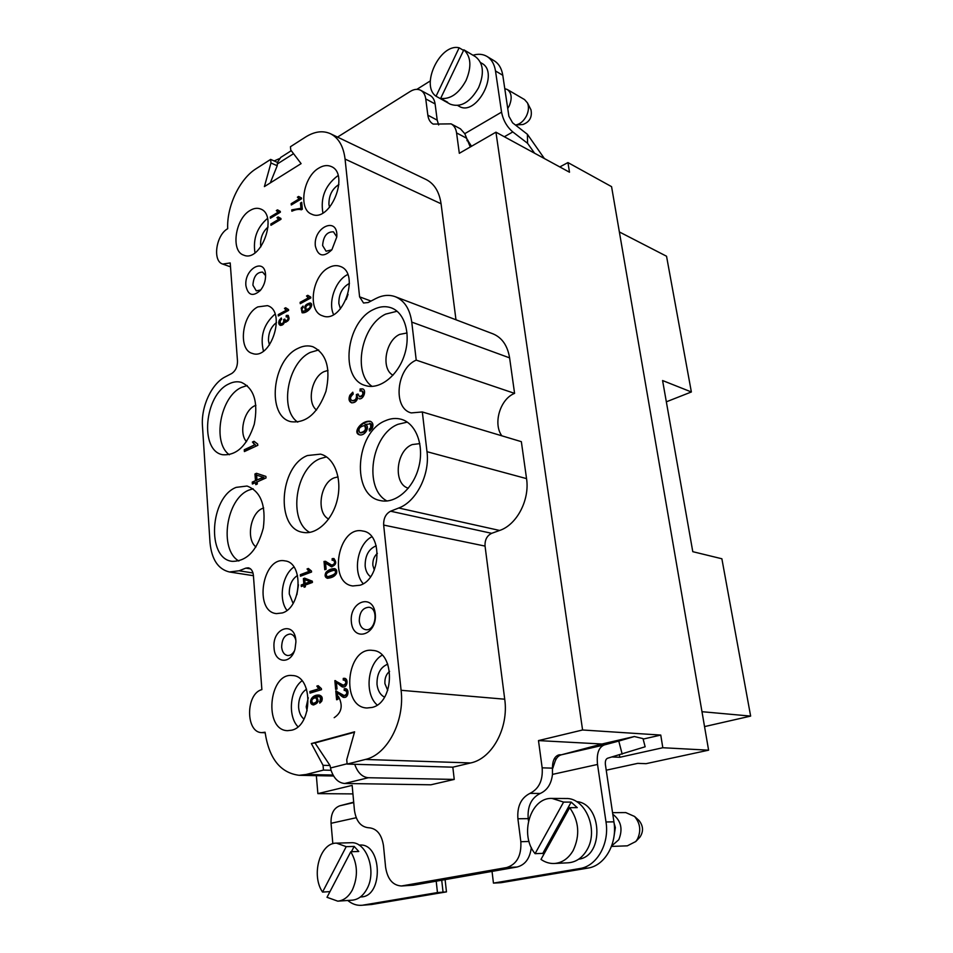 <?xml version="1.0" encoding="UTF-8"?>
<svg xmlns="http://www.w3.org/2000/svg" width="953" height="953" viewBox="0 0 953 953"><rect width="100%" height="100%" fill="white"/><g stroke="black" fill="none" stroke-linecap="round" stroke-linejoin="round"><path stroke-width="1.43" d="M559.816 166.942L567.928 162.57L569.501 172.219L495.941 132.181L459.322 153.302L456.57 132.92C455.927 128.56 454.104 125.546 451.103 123.866L433.174 124.093C430.22 122.449 428.445 119.482 427.837 115.182L425.753 98.898C425.157 94.752 423.489 91.893 420.714 90.309C417.593 88.724 414.09 89.105 410.231 91.452L337.529 137.101M602.082 744.007L538.481 740.588L582.581 729.986L660.763 735.073L662.811 747.736L708.603 750.178L611.564 186.645L567.928 162.57M708.603 750.178L646.051 763.675L637.736 763.365L606.227 770.203M662.811 747.736L619.819 757.278L612.124 756.956M561.412 754.788L557.422 755.431M554.229 758.862L556.207 758.957M352.932 793.909L317.873 793.623L352.145 785.391L354.433 810.169C356.041 821.117 360.782 826.978 368.644 827.776L368.942 827.764C376.876 828.514 381.724 834.518 383.499 845.787L385.596 867.206C387.49 879.154 392.779 885.408 401.451 885.992L506.651 867.552C516.8 864.335 521.529 855.723 520.838 841.713L517.896 818.758C517.05 806.309 521.088 797.852 529.987 793.372C538.969 788.846 543.031 780.328 542.162 767.832L538.481 740.588M316.348 775.659L317.873 793.623M704.541 726.603L750.642 716.096L721.874 558.768L692.783 551.68L662.585 380.545L691.366 391.969L666.54 256.238L619.355 231.936M691.366 391.969L666.338 401.821M321.387 688.614L321.483 689.65L310.023 693.117L309.88 691.509L318.79 688.805L316.825 686.1L318.183 685.683L321.387 688.614M310.487 303.125C305.913 304.579 304.46 307.033 306.116 310.499L305.687 310.392C303.614 306.759 305.091 304.281 310.13 302.959C314.931 304.198 307.676 313.763 302.089 312.739L301.184 308.105L303.018 306.08L303.257 307.331C301.47 309.129 301.267 310.475 302.625 311.345L306.068 310.475L303.042 311.428M255.618 482.575L252.378 484.017L252.235 482.123L255.475 480.669L254.963 473.986L256.488 473.296L265.887 476.393L266.018 477.953L257.155 481.896L257.31 483.981L255.773 484.66L255.618 482.575L256.405 482.742L256.524 484.327M343.259 678.393L344.462 678.31C348.667 678.512 347.368 687.887 343.02 686.958C341.972 687.685 336.933 682.193 336.433 682.479L337.028 688.995L335.647 689.412L334.848 680.633L343.294 685.219C346.308 683.777 346.618 682.038 344.247 679.989L343.259 680.108L343.259 678.393L344.057 678.465L344.069 679.989M303.983 585.559L301.339 586.536L301.208 584.999L303.852 584.022L303.388 578.614L304.626 578.149L312.31 581.187L312.429 582.45L305.222 585.106L305.377 586.798L304.126 587.251L303.983 585.559L304.781 585.678L304.889 586.977M245.91 285.709C244.063 268.806 264.922 257.096 265.565 274.94C265.696 280.801 263.945 285.983 260.288 290.498C252.783 296.991 247.994 295.394 245.91 285.709M315.36 246.077C313.025 226.921 338.398 215.759 336.79 236.952L331.882 249.781C323.532 257.667 318.016 256.428 315.36 246.077M351.347 621.904C349.179 601.319 373.159 592.849 375.268 613.839C377.459 634.936 353.11 642.763 351.347 621.904M274.059 647.945C271.867 627.229 295.752 620.272 295.906 641.929L295.013 649.029C291.153 664.694 274.678 663.574 274.059 647.945M372.051 707.448L366.941 707.996C340.221 707.197 346.535 646.17 372.694 650.422C395.281 651.233 394.947 702.516 372.051 707.448M360.008 585.237L352.824 585.964C327.57 583.081 338.339 524.936 362.914 531.059C383.13 533.466 380.843 579.257 360.008 585.237M291.761 730.177L287.592 730.665C263.397 730.475 268.758 672.163 292.476 675.546C313.299 675.737 312.87 725.674 291.761 730.177M282.35 612.934L276.453 613.613C253.438 611.659 262.528 555.921 284.947 560.888C303.793 562.484 301.72 607.43 282.35 612.934M318.886 168.062C323.293 165.405 327.379 164.893 331.132 166.489C350.335 173.791 330.012 223.395 311.726 214.199C298.003 209.565 303.149 176.805 318.886 168.062M328.702 267.674C332.728 265.494 336.54 265.065 340.138 266.387C360.842 272.915 342.58 324.342 322.662 315.86C307.223 311.631 311.774 275.989 328.702 267.674M250.079 210.47C253.784 208.231 257.25 207.73 260.479 208.957C278.502 214.878 260.967 262.968 243.73 255.142C230.507 251.318 235.2 218.678 250.079 210.47M257.81 306.902L267.424 305.639C286.71 310.809 271.093 360.591 252.474 353.468C237.726 350.073 241.871 314.657 257.81 306.902M307.45 455.534L320.482 454.14C334.098 457.309 342.222 478.013 337.493 498.86C332.954 519.742 316.765 535.193 303.042 532.37C275.369 528.76 279.3 466.243 307.45 455.534M297.896 348.417C303.066 345.796 308.033 345.236 312.81 346.701C326.522 353.527 330.905 368.406 325.962 391.314C317.873 413.268 306.247 423.406 291.082 421.714C266.411 416.783 271.927 360.091 297.896 348.417M236.189 487.364L247.03 486.03C260.753 491.248 266.173 505.269 263.302 528.093C257.31 550.357 246.922 561.448 232.151 561.341C206.241 558.744 209.946 497.263 236.189 487.364M228.78 383.976C233.092 381.784 237.261 381.236 241.3 382.332C254.058 388.228 258.394 402.214 254.272 424.264C247.22 445.575 236.689 455.725 222.657 454.724C199.332 450.876 204.418 394.84 228.78 383.976M373.373 309.582C379.628 306.437 385.608 305.865 391.314 307.879C405.025 312.739 411.255 334.896 404.263 355.552C397.449 376.28 379.318 390.027 365.535 385.572C339.554 379.27 345.701 322.138 373.373 309.582M385.441 420.702C390.849 418.331 396.126 417.855 401.284 419.296C416.08 423.346 424.43 445.504 418.772 467.113C413.304 488.782 395.292 504.149 380.378 500.575C350.883 495.655 355.255 432.293 385.441 420.702M333.598 776.004L299.123 775.301C280.373 772.895 269.02 758.54 265.077 732.226L261.861 732.619C245.421 732.809 245.588 693.581 261.872 689.615L253.403 575.433C252.914 571.061 251.211 568.524 248.304 567.821L245.826 568.131L250.568 568.881M299.123 775.301L306.127 774.479L323.46 770.084L323.055 765.307L311.357 743.554L354.599 731.809L346.737 759.696L347.142 764.08L365.356 759.458C387.335 754.705 404.894 721.159 401.094 690.294L383.666 525.067C383.463 518.396 385.774 513.774 390.599 511.213L398.747 508.009C416.306 501.695 430.101 474.451 426.992 451.686L422.322 411.958L411.279 412.911C392.493 408.563 396.4 368.299 416.223 360.127L411.756 322.102C409.897 308.998 404.406 300.529 395.304 296.717C389.11 294.477 382.618 295.085 375.827 298.551L368.18 302.53L363.546 303.006L359.591 296.836L345.069 159.068C343.485 146.333 338.625 137.887 330.453 133.718C322.841 130.323 314.573 131.431 305.627 137.006L290.451 146.726L290.748 150.002L301.1 163.63L264.398 186.597L270.962 162.987L270.652 159.401L256.107 168.717C239.56 178.95 226.611 206.539 227.707 228.696C216.009 235.046 212.305 261.182 222.728 264.064L230.495 266.84M253.415 575.695L229.423 571.979C218.118 569.227 211.637 559.411 210.005 542.531L202.465 425.931C200.952 406.705 211.602 383.618 225.277 376.852L231.698 373.516C235.57 370.931 237.5 366.786 237.488 361.08L230.209 262.945L222.728 264.064M229.423 571.979L239.048 570.787L245.826 568.131M316.372 697.012C319.326 700.705 318.338 703.35 313.418 704.922C307.807 704.196 310.833 694.308 319.064 695.082C322.054 695.857 322.936 697.906 321.709 701.253L319.72 703.076L320.589 697.465L318.814 696.655L316.372 697.012M344.224 688.757L345.379 688.674C349.632 688.828 348.381 698.263 344.021 697.358C342.985 698.132 337.91 692.557 337.374 692.819L337.97 699.359L336.588 699.764L335.778 690.949L344.283 695.607C347.285 694.141 347.583 692.39 345.177 690.365L344.224 690.484L344.224 688.757L345.022 688.816L345.034 690.365M311.476 571.038L311.56 572.026L300.457 576.196L300.338 574.671L308.963 571.419L307.057 568.977L308.367 568.476L311.476 571.038M332.156 558.661L333.764 558.541C336.981 562.222 336.218 564.986 331.453 566.809L325.545 563.08L326.117 569.251L324.782 569.751L324.02 561.436L325.438 561.305L331.799 565.141C334.896 564.033 335.42 562.365 333.371 560.138L332.156 560.304L332.156 558.661L332.942 558.803L332.942 560.126M364.916 424.299L365.118 424.347C370.646 426.051 365.225 436.391 359.424 434.806C352.134 432.686 361.723 419.844 370.443 421.357C372.98 422.572 373.576 424.907 372.218 428.373L369.526 431.113L369.156 429.195L370.717 427.706L370.646 423.882L365.297 424.407M257.334 444.015L257.87 445.301L244.397 451.579L244.266 449.733L254.725 444.825L252.45 442.037L254.046 441.287L257.715 444.086M357.768 397.687C356.887 401.284 354.802 402.976 351.514 402.774C348.905 401.499 348.357 398.985 349.87 395.233L352.789 392.195L353.229 394.042C350.061 396.984 349.691 399.176 352.098 400.617C355.493 400.51 356.91 398.497 356.362 394.566L358.03 394.006L359.436 396.627C362.938 395.638 363.736 393.732 361.842 390.933L359.996 391.064L360.127 388.943L362.521 388.86C367.06 389.932 363.307 400.2 359.067 398.688L359.829 398.914M284.602 321.614C283.934 324.234 282.481 325.473 280.23 325.33C278.61 324.461 278.312 322.745 279.336 320.184L281.314 317.98L281.6 319.243C279.491 321.328 279.181 322.864 280.694 323.829C283.005 323.734 284.006 322.281 283.696 319.493L284.816 319.052L285.674 320.804C288.009 320.113 288.604 318.779 287.461 316.801L286.15 316.932L286.257 315.455L287.973 315.348C289.95 318.576 289.081 320.875 285.376 322.233L285.781 322.305M336.552 573.218C335.146 576.196 332.085 577.875 327.367 578.268C324.913 577.351 324.473 575.35 326.021 572.288C328.475 569.846 331.31 568.631 334.515 568.619C336.457 569.132 337.124 570.656 336.552 573.218M301.482 197.962L301.553 198.796L291.308 204.99L291.189 203.692L299.159 198.867L297.407 197.188L298.623 196.449L301.482 197.962M280.277 211.375L280.361 212.209L270.366 218.249L270.259 216.962L278.026 212.257L276.322 210.577L277.514 209.863L280.277 211.375M291.749 209.874L300.969 208.266L300.493 203.06L301.696 202.334L302.339 209.219L301.362 209.803C298.908 208.981 295.752 209.446 291.868 211.221L291.749 209.874L292.547 210.875M280.909 218.463L280.98 219.297L270.962 225.301L270.855 224.015L278.645 219.333L276.942 217.641L278.121 216.927L280.909 218.463M310.738 297.086L310.821 297.967L300.255 303.685L300.135 302.327L308.355 297.872L306.532 295.99L307.783 295.311L310.738 297.086M288.533 309.534L288.616 310.404L278.324 315.967L278.216 314.621L286.21 310.285L284.459 308.403L285.674 307.748L288.533 309.534M279.098 158.758L274.178 160.962M468.876 52.808L475.428 56.656C483.445 62.981 484.505 73.31 478.609 87.64C470.127 102.4 460.68 107.915 450.269 104.187L436.045 96.229L459.143 47.793C440.095 43.028 420.082 85.401 436.045 96.229M440.643 98.409C450.447 99.481 458.917 93.501 466.053 80.469C471.783 66.734 471.044 56.513 463.849 49.818L440.643 98.409L447.624 102.221L444.61 101.101M459.143 47.793L463.563 50.414M469.841 53.32L463.849 49.818M457.762 105.533L459.06 106.248C476.071 117.183 499.944 72.654 481.849 63.327L480.562 62.564M329.976 891.615L322.555 892.079L346.213 846.657L336.469 843.131L350.895 842.738C366.5 841.177 377.138 871.185 366.857 889.078C363.093 895.88 358.245 899.572 352.324 900.156L337.755 901.157C343.699 900.585 348.56 896.856 352.336 889.983C358.245 876.617 357.72 863.883 350.787 851.744L327.01 897.297L337.755 901.157M336.469 843.131C320.053 842.595 310.809 875.14 322.555 892.079M346.213 846.657L354.182 846.419L358.769 851.482L350.787 851.744M354.182 846.419L351.407 851.732M360.401 896.964L361.056 896.928C383.761 896.678 382.082 842.881 359.698 845.073L359.043 845.085M543.722 854.496L542.793 853.364L535.086 853.674L563.592 802.081L552.037 798.423L565.784 798.507C585.261 797.387 599.103 830.051 586.941 849.957C582.235 857.914 575.981 862.203 568.167 862.799L554.301 863.489C562.139 862.882 568.441 858.558 573.17 850.505C580.222 835.328 579.055 821.045 569.68 807.656L540.994 859.403C545.164 862.322 549.595 863.68 554.301 863.489M552.037 798.423C530.523 797.161 519.075 834.614 535.086 853.674M563.592 802.081L571.181 802.104L577.244 807.632L569.68 807.656M571.181 802.104L542.793 853.364M578.685 859.189C604.44 856.08 602.093 803.248 576.446 801.58M338.518 696.572C343.151 705.625 341.698 712.665 334.181 717.68M614.101 823.178L615.364 827.585L613.792 837.747M612.791 814.231C621.094 820.652 623.095 829.146 618.759 839.748L611.635 845.966M611.469 846.431L627.324 845.835L635.77 841.535L637.438 839.152C641.25 830.873 640.285 823.309 634.567 816.459L625.764 812.575L612.553 812.671M638.391 819.949L639.094 820.593C643.358 826.025 643.632 831.552 639.904 837.175L639.26 837.854M371.599 904.492L361.509 905.302L371.599 904.492L446.469 891.889L445.111 879.619M361.509 905.302C356.589 905.612 352.002 903.992 347.75 900.466M363.117 905.112L437.451 892.568L446.469 891.889M332.835 843.739L331.048 823.297C330.739 813.91 333.681 808.061 339.876 805.773L353.73 802.581M353.694 802.188L339.876 805.773M531.321 847.527C529.939 858.403 525.186 864.895 517.05 867.016L436.212 881.18L437.451 892.568M579.853 868.528L493.451 883.109L501.028 882.704L587.906 868.088L579.853 868.528C596.876 866.206 609.61 843.75 606.001 821.962L597.531 764.449C596.435 753.728 598.698 747.223 604.297 744.936L561.186 754.847C558.053 755.777 555.825 758.505 554.527 763.031L552.49 768.976M561.186 754.847L602.832 743.805L634.376 736.526L643.025 738.623L645.145 746.771L607.645 758.219C605.786 759.005 605.048 761.185 605.417 764.735L613.923 821.843C617.544 843.476 604.869 865.777 587.906 868.088M622.178 754.133L618.783 741.065L604.297 744.936M560.388 754.752L558.946 754.871C554.634 756.217 552.466 760.649 552.454 768.154L552.478 774.396C551.334 783.95 547.248 790.311 540.22 793.468C531.345 797.911 527.343 806.298 528.188 818.639L528.486 820.902M492.034 871.399L493.451 883.109M436.212 881.18L413.316 885.194L401.451 885.992M618.783 741.065L634.376 736.526M505.293 92.143L506.234 98.445M504.78 88.665L507.306 89.511C511.701 92.917 512.333 98.421 509.188 105.997L507.735 108.523M530.809 109.464L530.976 109.809C532.358 117.028 529.701 121.913 522.994 124.486L515.466 125.046C519.969 124.271 523.638 121.222 526.485 115.885C528.724 111.013 529.046 106.676 527.45 102.876L524.555 99.588L507.306 89.511M544.377 158.543L527.402 134.302L512.607 122.83L508.89 116.254L502.791 75.287C501.695 68.497 498.836 63.672 494.226 60.801L486.947 56.418C491.557 59.3 494.416 64.149 495.5 70.963L501.564 112.132C503.16 120.269 506.913 126.868 512.797 131.931L504.351 136.755M473.01 55.214C478.239 53.654 482.885 54.059 486.947 56.418M430.303 80.922L416.878 89.344M471.509 146.274L466.041 137.78M467.994 140.258L466.934 140.663M527.402 134.302L527.557 143.284L512.797 131.931M527.557 143.284L534.562 153.195M420.714 90.309L430.065 95.407C432.829 96.992 434.508 99.839 435.104 103.948L437.213 120.149L438.654 124.95M451.103 123.866L460.466 128.846L464.778 133.67L470.27 146.988M348.048 294.358L346.213 299.528M340.435 308.855L338.851 303.542C338.768 293.977 342.294 287.258 349.453 283.398M333.562 314.526C327.844 302.506 335.289 280.778 347.249 274.774L347.714 274.524M311.357 743.554L315.002 742.947L330 765.497L331.06 770.274L323.46 770.084M323.055 765.307L330 765.497M330.453 133.718L426.122 179.533C434.318 183.703 439.297 191.779 441.072 203.775L455.975 319.779M395.304 296.717L492.987 333.848C502.028 337.624 507.568 345.629 509.605 357.875L514.584 393.375C500.194 398.938 492.796 423.597 501.826 435.807M416.223 360.127L514.584 393.375M426.992 451.686L526.544 478.62L521.351 441.668L422.322 411.958M526.544 478.62C529.928 499.789 516.812 524.841 499.622 530.464L491.665 533.323C486.947 535.646 484.743 539.91 485.053 546.093L504.721 699.204C508.914 727.711 492.224 758.588 470.687 762.948L452.83 767.177L454.236 779.423L430.887 784.795L344.664 783.485L368.37 777.731C362.176 777.136 357.637 772.657 354.73 764.294L347.142 764.08M619.819 757.278L619.462 754.895M260.896 246.791L260.598 244.778C260.443 237.416 262.945 231.484 268.103 226.993M254.975 252.795C252.843 238.929 257.012 227.469 267.483 218.416M331.847 249.829L326.069 251.211L322.614 245.54C323.341 236.213 326.95 231.639 333.467 231.841L336.79 236.892M329.547 207.409L328.928 204.395C328.821 195.46 332.144 188.837 338.899 184.537M322.9 212.948C320.351 197.974 325.092 185.752 337.1 176.269L338.089 175.697M392.993 375.22C380.759 368.942 385.453 340.566 399.688 334.396L407.062 332.966M397.091 311.25L385.739 314.085C361.354 325.14 352.217 373.254 372.123 386.406M307.128 710.807L306.199 706.828L308.26 697.727M306.568 689.162C301.005 692.855 298.36 699.014 298.623 707.638C299.123 712.796 300.91 716.608 303.971 719.074M301.982 680.811C289.938 689.662 287.556 716.156 297.967 726.746M296.871 594.696L298.456 584.797M297.55 575.433C291.832 579.186 289.081 585.368 289.283 593.981L293.083 603.38M293.929 567.023C282.195 574.885 278.228 599.366 286.972 610.373M359.269 621.106C359.424 612.398 362.628 607.776 368.882 607.252C379.008 608.121 375.696 631.529 365.69 629.671C362.092 628.92 359.948 626.061 359.269 621.106M387.716 690.413L384.917 683.635C384.607 678.31 386.168 674.212 389.586 671.341M387.764 664.17C380.342 667.195 376.757 673.962 377.019 684.468C377.805 690.687 380.295 694.916 384.512 697.143M382.129 655.176C367.381 663.443 364.272 694.046 377.197 705.017M294.394 650.959C292.535 654.139 290.272 655.664 287.603 655.521C284.232 654.854 282.243 652.078 281.659 647.17C281.862 639.022 284.744 634.627 290.296 634.019C292.916 634.448 294.739 636.425 295.764 639.916M374.303 570.037L372.861 565.403C372.563 560.364 374.064 556.349 377.352 553.359M376.232 545.807C368.68 548.904 364.987 555.682 365.166 566.142C365.726 570.978 367.524 574.504 370.574 576.744M371.837 536.765C357.589 543.877 352.396 572.038 363.224 583.701M408.349 488.222C392.85 484.064 395.96 450.495 412.28 444.563L419.82 443.61M407.276 422.108L398.02 424.299C371.182 434.568 363.248 488.651 386.989 500.992M328.678 519.051C315.991 513 320.065 482.957 334.181 477.846L338.053 476.881M326.534 456.88L320.16 458.655C295.406 468.042 287.794 520.695 309.713 532.405M255.988 546.951C245.814 539.422 250.508 512.714 262.73 508.306L263.659 507.949M253.129 488.746L248.971 490.08C226.135 498.657 218.713 549.702 238.858 561.019M246.517 441.68C238.631 433.377 243.908 410.469 254.785 405.752L255.892 405.275M247.172 385.524L241.312 387.478C220.298 396.865 212.031 442.835 229.339 454.76M660.763 735.073L643.144 739.087M270.652 159.401L277.478 162.427L277.204 165.739L270.962 162.987M318.659 349.965L310.38 352.384C287.735 362.569 279.098 409.707 297.729 422.143M316.527 410.028C306.58 402.631 311.643 377.019 324.091 371.622L328.023 370.407M263.457 351.073C259.871 336.349 263.731 324.008 275.048 314.073M269.449 345.01L268.484 340.745C268.341 332.847 271.009 326.772 276.489 322.543M260.741 289.95L256.286 290.856L252.902 285.173C253.569 276.489 256.822 272.129 262.635 272.117L265.589 275.655M750.642 716.096L701.98 711.7M582.581 729.986L495.941 132.181M454.236 779.423L368.37 777.731M291.273 150.693L280.658 157.459L277.478 162.427M452.83 767.177L354.73 764.294M331.06 770.274C333.919 778.518 338.458 782.925 344.664 783.485M354.48 732.238L315.002 742.947M270.295 182.905L277.204 165.739M304.757 579.662L305.091 583.57L310.892 581.842L304.757 579.662L310.892 581.842M305.091 583.57L310.094 581.723M301.208 584.999L302.101 586.25M303.852 584.022L302.006 585.13M303.388 578.614L304.186 578.745L304.65 584.153M305.174 578.364L304.186 578.745M336.433 682.479L343.425 686.97M334.848 680.633L335.647 680.704L336.421 689.174M344.629 680.073L345.046 680.061C347.428 682.11 347.106 683.849 344.104 685.29L343.688 685.207M344.843 678.369L344.057 678.465M316.062 698.156L315.133 697.81C311.905 698.799 311.047 700.526 312.572 702.969L313.477 703.278C316.765 702.432 317.623 700.717 316.062 698.156L316.873 698.215C318.433 700.777 317.575 702.492 314.287 703.338L313.906 703.266M315.514 697.882L316.873 698.215M319.469 701.491L320.446 702.659M320.625 700.526L321.435 700.586L320.279 701.551M319.195 696.714L321.399 697.536L321.435 700.586M319.458 695.13C311.166 697.62 309.296 700.896 313.823 704.934M337.374 692.819L344.426 697.358M335.778 690.949L336.588 691.02L337.362 699.538M345.558 690.437L345.987 690.437C348.393 692.462 348.095 694.201 345.093 695.678L344.688 695.607M345.772 688.733L345.022 688.816M300.338 574.671L301.219 575.91M308.963 571.419L301.124 574.79M307.057 568.977L309.749 571.55M308.593 568.834L307.855 569.108M325.545 563.08L331.847 566.856M324.02 561.436L324.818 561.579L325.533 569.465M333.741 560.257L334.158 560.281C336.206 562.508 335.694 564.164 332.597 565.272L332.192 565.165M325.831 561.388L324.818 561.579M334.134 558.637L332.942 558.803M256.631 475.154L257 479.99L263.933 477.429L256.631 475.154L263.933 477.429M257 479.99L263.159 477.25M252.235 482.123L253.117 483.683M255.475 480.669L253.01 482.289M254.963 473.986L255.738 474.165L256.25 480.848M257.167 473.522L255.738 474.165M364.511 425.788L364.106 425.634C359.305 426.896 357.875 429.231 359.817 432.65L360.127 432.757C365.082 431.661 366.536 429.338 364.511 425.788L365.273 426.003C367.31 429.553 365.857 431.876 360.901 432.972L360.591 432.853M364.487 425.777L365.273 426.003M369.156 429.195L370.169 430.696M370.717 427.706L371.491 427.921L369.931 429.41M370.05 423.513L371.408 424.097L371.491 427.921M370.812 421.488C362.069 420.69 353.456 432.269 359.817 434.89M244.266 449.733L245.135 451.245M254.725 444.825L245.04 449.911M252.45 442.037L255.499 445.015M254.332 441.704L253.224 442.228M352.944 392.827L350.633 395.459C349.191 398.938 349.608 401.404 351.907 402.869M356.362 394.566L357.125 394.792C357.685 398.723 356.267 400.736 352.872 400.844L352.491 400.701M358.054 394.482L357.125 394.792M362.188 391.087L362.605 391.171C364.511 393.97 363.701 395.864 360.198 396.865L359.841 396.686M360.127 388.943L360.889 389.169L360.782 390.885M362.89 389.003L360.889 389.169M281.48 318.683L280.087 320.434L280.623 325.414M283.696 319.493L284.447 319.743C284.756 322.531 283.768 323.984 281.457 324.08L281.087 323.889M287.794 316.992L288.211 317.051C289.355 319.029 288.771 320.363 286.436 321.054L286.103 320.839M286.257 315.455L286.948 316.741M288.33 315.526L287.02 315.717M306.378 309.511L306.425 309.522C309.939 308.546 310.988 306.878 309.558 304.531L309.522 304.507C306.163 305.258 305.115 306.926 306.378 309.511M309.522 304.507L310.321 304.793C311.738 307.14 310.702 308.808 307.176 309.796L306.473 309.546L307.176 309.796M303.149 306.818L301.946 308.367L302.494 312.834M309.88 691.509L310.69 691.58L310.809 692.879M318.79 688.805L310.69 691.58M316.825 686.1L319.6 688.876M318.338 685.946L317.635 686.16M334.61 570.287L334.289 570.204C327.093 571.979 324.77 574.111 327.344 576.625L327.641 576.696C334.658 574.921 336.981 572.789 334.61 570.287L335.396 570.418C337.779 572.92 335.456 575.052 328.428 576.827L328.082 576.732M334.706 570.299L335.396 570.418M334.896 568.715L326.819 572.419C325.33 575.243 325.652 577.208 327.784 578.304M291.189 203.692L291.975 204.585M299.159 198.867L299.897 199.189L291.928 204.002M297.407 197.188L299.897 199.189M299.051 196.949L298.146 197.509M301.505 198.224L300.588 197.867M270.259 216.962L271.045 217.832M278.026 212.257L278.764 212.567L270.997 217.26M276.322 210.577L278.764 212.567M277.931 210.363L277.073 210.887M280.301 211.626L279.515 211.304M300.969 208.266L292.488 210.184M300.493 203.06L301.231 203.37L301.72 208.576M270.855 224.015L271.653 224.884M278.645 219.333L279.384 219.643L271.593 224.312M276.942 217.641L279.384 219.643M278.538 217.427L277.68 217.939M280.921 218.702L280.158 218.392M300.135 302.327L300.957 303.316M308.355 297.872L309.106 298.146L300.886 302.589M306.532 295.99L309.106 298.146M308.164 295.787L307.295 296.264M278.216 314.621L279.026 315.586M286.21 310.285L286.972 310.547L278.967 314.871M284.459 308.403L286.972 310.547M286.043 308.224L285.221 308.665M441.727 880.215L443.05 892.187M331.048 823.297L356.231 817.734M552.442 767.391L553.133 767.415M597.531 764.449L552.478 774.396M606.001 821.962L613.923 821.843M495.5 70.963L502.791 75.287M501.564 112.132L464.778 133.67M306.127 774.479L333.05 775.051M345.069 159.068L441.072 203.775M359.591 296.836L371.003 301.065M411.756 322.102L509.605 357.875M398.747 508.009L499.622 530.464M491.665 533.323L390.599 511.213M383.666 525.067L485.053 546.093M401.094 690.294L504.721 699.204M365.356 759.458L470.687 762.948M552.454 768.154L542.162 767.832M540.22 793.468L529.987 793.372M456.57 132.92L466.077 137.935M427.837 115.182L437.213 120.149M425.753 98.898L435.104 103.948M413.316 885.194L402.654 885.849M517.05 867.016L506.651 867.552M529.034 841.463L520.838 841.713M528.188 818.639L517.896 818.758M239.048 570.787L252.986 572.979M277.299 163.987L293.536 153.671M347.118 763.77L330.5 767.987M320.589 697.465L321.399 697.536M370.646 423.882L371.408 424.097M349.87 395.233L350.633 395.459M279.336 320.184L280.087 320.434M309.558 304.531L310.321 304.793M301.184 308.105L301.946 308.367M326.819 572.419L326.021 572.288M639.094 820.593L634.567 816.459M639.904 837.175L635.77 841.535M530.976 109.809L527.45 102.876M261.861 732.619L265.148 732.786M343.294 685.219L344.104 685.29M344.247 679.989L345.046 680.061M315.133 697.81L315.943 697.87M318.814 696.655L319.624 696.714M313.477 703.278L314.287 703.338M344.283 695.607L345.093 695.678M345.177 690.365L345.987 690.437M331.799 565.141L332.597 565.272M333.371 560.138L334.158 560.281M364.106 425.634L364.88 425.848M369.681 423.382L370.455 423.597M360.127 432.757L360.901 432.972M352.098 400.617L352.872 400.844M359.436 396.627L360.198 396.865M361.842 390.933L362.605 391.171M280.694 323.829L281.457 324.08M285.674 320.804L286.436 321.054M287.461 316.801L288.211 317.051M302.625 311.345L303.388 311.607M334.289 570.204L335.075 570.335M327.641 576.696L328.428 576.827M300.219 197.736L300.957 198.045M279.146 211.185L279.884 211.483M279.789 218.273L280.527 218.571M309.832 296.931L310.583 297.205M287.723 309.391L288.485 309.654"/></g></svg>
